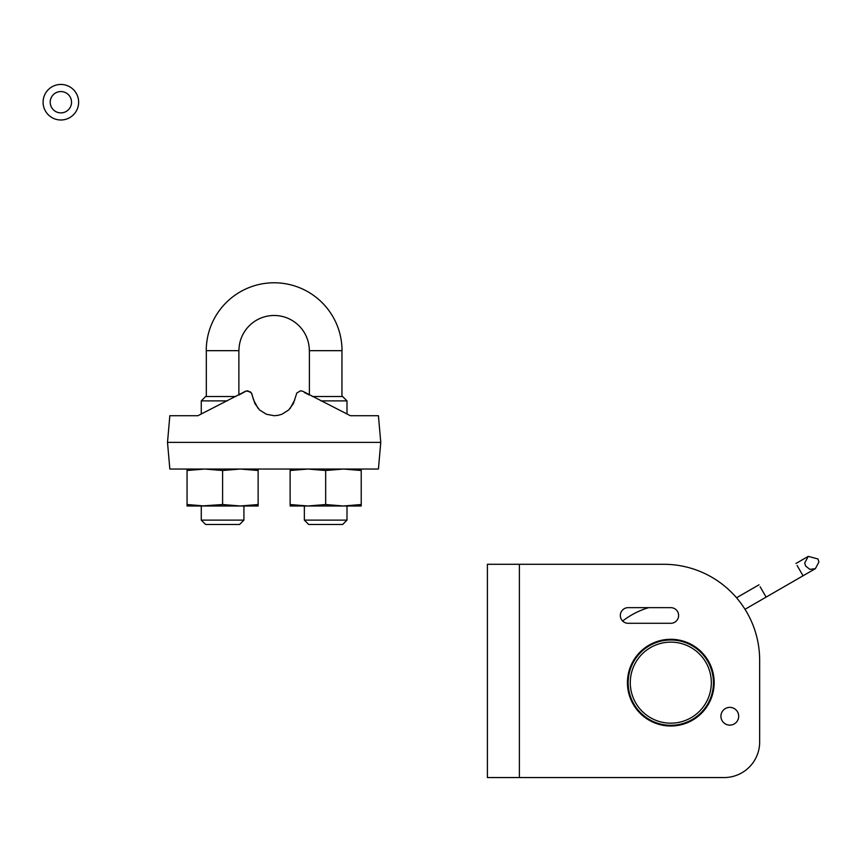 <?xml version="1.0" encoding="UTF-8"?>
<svg xmlns="http://www.w3.org/2000/svg" width="862" height="862" viewBox="0 0 862 862"><rect width="100%" height="100%" fill="white"/><g stroke="black" fill="none" stroke-linecap="round" stroke-linejoin="round"><path stroke-width="1.29" d="M167.508 442.378L169.836 469.036L378.429 469.036L380.767 442.378L378.429 415.721L350.381 415.721L302.67 391.219L300.504 390.842L296.819 393.007L293.349 403.642L288.641 410.021L281.928 414.245L278.103 415.344L274.138 415.721L266.347 414.245L259.624 410.021L254.915 403.642L251.445 393.007L247.76 390.842L245.595 391.219L197.894 415.721L169.836 415.721L167.508 442.378L380.767 442.378M304.437 392.533L309.393 395.033L309.393 350.672M238.871 350.672L238.871 395.033L246.295 390.982L250.465 391.908L251.801 393.654L253.536 399.914L258.18 408.534M290.095 408.534L294.739 399.914M342.02 350.672A67.893 67.893 0 0 0 274.138 282.779A67.893 67.893 0 0 0 206.244 350.672L238.946 350.672A35.191 35.191 0 0 1 274.138 315.481A35.191 35.191 0 0 1 309.318 350.672L342.02 350.672M258.137 469.036L258.137 470.501L240.369 469.036L222.601 470.501L222.601 504.529L201.266 505.994L201.266 520.12L205.63 524.484L239.561 524.484L243.924 520.12L243.924 505.994M235.919 396.52L205.63 396.52L201.266 400.884L201.266 414.008M206.32 350.672L206.32 396.52M342.634 524.484L346.998 520.12L346.998 505.994L290.128 505.994L290.128 504.529L307.906 505.994L304.351 505.994L304.351 520.12L308.704 524.484L342.634 524.484M346.998 414.008L346.998 400.884L342.634 396.52L312.346 396.52M320.987 400.884L346.998 400.884M290.128 469.036L290.128 504.529M361.221 505.994L343.442 505.994L361.221 504.529L361.221 505.994M304.351 520.12L346.998 520.12M307.906 505.994L325.674 504.529L343.442 505.994M290.128 470.501L307.906 469.036L325.674 470.501L325.674 504.529M325.674 470.501L343.442 469.036L361.221 470.501L361.221 469.036M361.221 470.501L361.221 504.529M201.266 400.884L227.277 400.884M187.054 504.529L187.054 505.994L204.822 505.994L187.054 504.529L187.054 469.036M222.601 470.501L204.822 469.036L187.054 470.501M258.137 470.501L258.137 504.529L240.369 505.994L222.601 504.529M204.822 505.994L258.137 505.994L258.137 504.529M201.266 520.12L243.924 520.12M78.647 102.222A17.768 17.768 0 0 0 60.868 84.444A17.768 17.768 0 0 0 43.1 102.222A17.768 17.768 0 0 0 60.868 119.99A17.768 17.768 0 0 0 78.647 102.222M71.535 102.222A10.667 10.667 0 0 0 60.868 91.555A10.667 10.667 0 0 0 50.211 102.222A10.667 10.667 0 0 0 60.868 112.879A10.667 10.667 0 0 0 71.535 102.222M760.133 586.763L766.113 597.107L745.016 609.294M628.15 607.656A7.823 7.823 0 0 0 620.328 615.468A7.823 7.823 0 0 0 628.15 623.291L670.808 623.291A7.823 7.823 0 0 0 678.62 615.468A7.823 7.823 0 0 0 670.808 607.656L628.15 607.656A7.823 7.823 0 0 0 622.655 621.039A78.194 78.194 0 0 1 648.666 607.656M714.167 682.65A43.359 43.359 0 0 0 670.808 639.292A43.359 43.359 0 0 0 627.439 682.65A43.359 43.359 0 0 0 670.808 726.009A43.359 43.359 0 0 0 714.167 682.65M720.923 716.236A8.889 8.889 0 0 1 729.802 707.357A8.889 8.889 0 0 1 738.691 716.236A8.889 8.889 0 0 1 729.802 725.125A8.889 8.889 0 0 1 720.923 716.236M724.123 777.556L487.396 777.556L487.396 564.287L519.387 564.287L519.387 777.556L724.123 777.556A35.547 35.547 0 0 0 759.659 742.01L759.659 660.26A95.973 95.973 0 0 0 663.697 564.287L519.387 564.287L663.697 564.287M759.659 742.01L759.659 660.26M764.982 595.146L766.113 597.107L803.05 575.784L797.07 565.44M670.808 642.125A40.525 40.525 0 0 0 630.284 682.65A40.525 40.525 0 0 0 670.808 723.175A40.525 40.525 0 0 0 711.322 682.65A40.525 40.525 0 0 0 670.808 642.125M670.808 640.003A42.647 42.647 0 0 0 628.15 682.65A42.647 42.647 0 0 0 670.808 725.298A42.647 42.647 0 0 0 713.456 682.65A42.647 42.647 0 0 0 670.808 640.003M713.402 684.881L713.219 687.111L713.402 684.881M712.939 689.288L712.734 690.494M708.198 703.166L707.217 704.847L708.198 703.166M628.667 689.288L629.088 691.518M628.883 690.494L629.109 691.626M633.408 703.166L634.389 704.847L633.408 703.166M713.402 680.42L713.219 678.189L713.402 680.42M712.939 676.023L712.54 673.868M712.734 674.806L712.497 673.675M708.198 662.135L707.217 660.454L708.198 662.135M628.204 680.42L628.387 678.189L628.204 680.42M628.667 676.013L628.883 674.806M633.408 662.135L634.389 660.454L633.408 662.135M801.919 573.823L803.05 575.784L815.366 568.672L818.9 562.035L817.963 558.964L808.254 556.367L795.938 563.479L808.254 556.367L804.72 563.005L805.647 566.075L809.86 569.362L815.366 568.672L803.05 575.784M341.955 396.52L341.955 350.672M759.002 584.802L736.536 597.775"/></g></svg>
